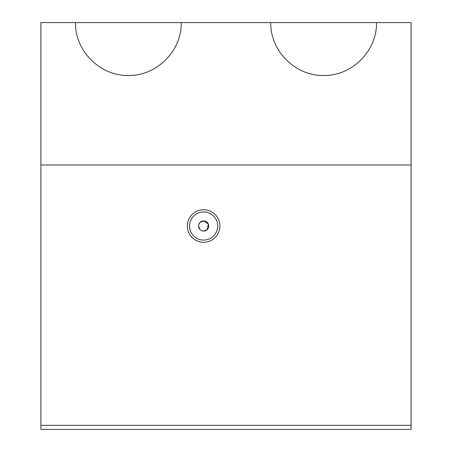 <?xml version="1.0" encoding="UTF-8"?>
<svg xmlns="http://www.w3.org/2000/svg" width="452" height="452" viewBox="0 0 452 452"><rect width="100%" height="100%" fill="white"/><g stroke="black" fill="none" stroke-linecap="round" stroke-linejoin="round"><path stroke-width="0.68" d="M203.626 231.085A5.085 5.085 0 0 0 208.711 226A5.085 5.085 0 0 0 203.626 220.915A5.085 5.085 0 0 0 198.541 226A5.085 5.085 0 0 0 203.626 231.085L207.214 229.605L208.332 224.068L203.626 220.915L200.044 222.395L198.931 224.051L198.541 226L200.038 229.605M181.252 22.6C181.845 50.867 156.635 76.077 128.368 75.484C100.101 76.077 74.891 50.867 75.484 22.6L376.516 22.6C377.109 50.867 351.899 76.077 323.632 75.484C295.365 76.077 270.155 50.867 270.748 22.6M203.626 211.931A14.068 14.068 0 0 0 189.557 226A14.068 14.068 0 0 0 203.626 240.068A14.068 14.068 0 0 0 217.694 226A14.068 14.068 0 0 0 203.626 211.931M203.626 242.272A16.272 16.272 0 0 1 187.354 226A16.272 16.272 0 0 1 203.626 209.728A16.272 16.272 0 0 1 219.898 226A16.272 16.272 0 0 1 203.626 242.272M40.906 164.98L40.906 429.4L411.094 429.4L411.094 164.98L40.906 164.98L40.906 22.6L75.484 22.6M411.094 164.98L411.094 22.6L376.516 22.6M40.906 425.332L411.094 425.332"/></g></svg>
